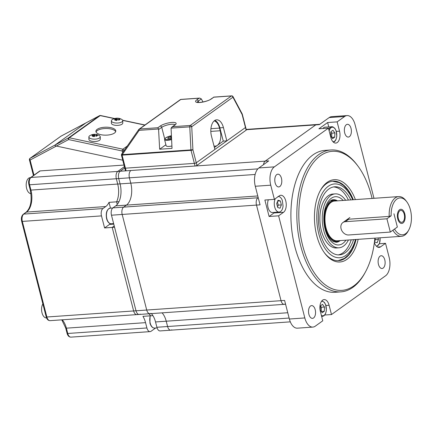 <?xml version="1.0" encoding="UTF-8"?>
<svg xmlns="http://www.w3.org/2000/svg" width="433" height="433" viewBox="0 0 433 433"><rect width="100%" height="100%" fill="white"/><g stroke="black" fill="none" stroke-linecap="round" stroke-linejoin="round"><path stroke-width="0.65" d="M404.79 213.848A7.112 3.886 -94 0 1 401.77 223.46A7.112 3.886 -94 0 1 397.765 218.887A7.112 3.886 -94 0 1 400.779 209.269A7.112 3.886 -94 0 1 404.79 213.848M171.766 329.811A5.689 3.107 -94 0 1 170.797 330.179L160.102 330.926A5.689 3.107 -94 0 1 156.892 327.261L155.528 321.952A17.071 9.32 86 0 0 151.388 313.6A17.071 9.32 -94 0 1 152.925 315.652L150.549 315.814A17.071 9.32 86 0 0 149.006 313.763A17.071 9.32 -94 0 1 150.549 315.814L142.939 316.344A17.071 9.32 -94 0 1 145.542 322.65L66.379 328.165A17.071 9.32 86 0 0 62.233 319.814M373.977 198.309L355.087 124.731A14.224 7.767 86 0 0 347.066 115.579A14.224 7.767 86 0 0 344.646 116.493L337.139 121.873L339.526 131.161A8.817 4.817 -94 0 1 335.781 143.079A8.817 4.817 -94 0 1 330.812 137.407L328.425 128.119L274.36 166.867A14.224 7.767 86 0 0 270.739 185.183L255.286 186.26L260.06 204.847L256.493 205.09L281.039 300.681L256.493 205.09A5.689 3.107 -94 0 1 257.944 197.767A5.689 3.107 86 0 0 256.493 205.09L122.171 214.454A5.689 3.107 -94 0 1 123.622 207.126L126.431 205.112L123.622 207.126A5.689 3.107 -94 0 0 122.171 214.454L146.717 310.039L122.171 214.454L111.476 215.201L136.016 310.786A5.689 3.107 86 0 0 139.226 314.445A5.689 3.107 -94 0 1 136.016 310.786L114.572 227.255L112.196 227.417L114.236 225.956L112.196 227.417L104.586 227.947L109.506 224.424A8.817 4.817 86 0 0 110.307 223.666M111.476 215.201A5.689 3.107 -94 0 1 112.921 207.872L115.735 205.859A17.071 9.32 86 0 0 120.076 183.884A17.071 9.32 -94 0 1 118.983 201.67L116.607 201.832L117.267 204.414L116.607 201.832A17.071 9.32 86 0 0 117.7 184.047L116.336 178.737L117.7 184.047A17.071 9.32 -94 0 1 116.607 201.832L108.997 202.363A17.071 9.32 -94 0 1 105.749 206.552L26.586 212.073A17.071 9.32 86 0 0 30.927 190.092L29.563 184.783A5.689 3.107 -94 0 1 31.014 177.46L40.15 170.911A1.423 1.131 54.4 0 0 39.663 171.078L30.526 177.627A1.423 1.131 54.4 0 1 31.014 177.46L117.787 171.414L124.401 166.667L117.787 171.414A5.689 3.107 86 0 0 116.336 178.737A5.689 3.107 -94 0 1 117.787 171.414L120.163 171.246L124.736 167.972L120.163 171.246A5.689 3.107 86 0 0 118.718 178.569L120.076 183.884L130.777 183.137L129.413 177.828L130.777 183.137A17.071 9.32 86 0 1 126.431 205.112A17.071 9.32 86 0 0 130.777 183.137L255.14 174.472M257.868 168.875L129.413 177.828A5.689 3.107 -94 0 1 130.863 170.499A5.689 3.107 -94 0 0 129.413 177.828L118.718 178.569A5.689 3.107 -94 0 1 120.163 171.246L265.18 161.141L315.787 124.872L265.18 161.141A5.689 3.107 86 0 0 263.508 164.648A5.689 3.107 86 0 1 265.18 161.141L268.747 160.892L258.907 167.944A14.224 7.767 -94 0 0 255.286 186.26M150.89 313.335A5.689 3.107 -94 0 1 149.921 313.703A5.689 3.107 -94 0 1 146.717 310.039L133.64 310.954L112.196 227.417L133.64 310.954A5.689 3.107 86 0 0 136.85 314.612A5.689 3.107 -94 0 1 133.64 310.954L46.867 316.999L22.327 221.409A5.689 3.107 -94 0 1 23.772 214.086L26.586 212.073A1.423 1.131 54.4 0 0 26.099 212.24C30.803 207.867 32.188 200.436 30.256 189.946A1.423 0.379 -14.4 0 0 30.927 190.092L120.076 183.884L118.718 178.569L29.563 184.783A1.423 0.379 -14.4 0 1 28.892 184.631C28.232 181.557 28.778 179.224 30.526 177.627M287.761 312.74L166.229 321.205A17.071 9.32 86 0 0 162.083 312.853A17.071 9.32 86 0 1 166.229 321.205L167.593 326.52L166.229 321.205L155.528 321.952M289.125 318.049L167.593 326.52A5.689 3.107 -94 0 0 170.797 330.179A5.689 3.107 -94 0 1 167.593 326.52L156.892 327.261M50.076 320.658C48.182 320.609 46.888 319.337 46.19 316.848A1.423 0.379 -14.4 0 0 46.867 316.999A5.689 3.107 -94 0 0 50.076 320.658L149.921 313.703A5.689 3.107 -94 0 1 146.717 310.039L281.039 300.681A5.689 3.107 86 0 0 284.243 304.339A5.689 3.107 86 0 0 285.212 303.977M319.814 124.293L316.756 124.504A5.689 3.107 86 0 0 315.787 124.872A5.689 3.107 -94 0 1 316.756 124.504L246.209 129.418M258.236 197.746L112.921 207.872M406.868 201.919A18.489 10.1 86 0 1 408.817 229.896A18.489 10.1 86 0 1 394.544 229.052L397.359 227.033L393.949 213.756L397.359 227.033L390.328 232.072L386.918 218.795L391.14 215.775A18.489 10.1 86 0 1 396.211 199.613A18.489 10.1 86 0 1 406.868 201.919L406.111 200.89A19.913 10.874 86 0 0 398.701 196.582A19.913 10.874 86 0 0 395.318 197.865A19.913 10.874 86 0 0 389.191 216.397L391.14 215.775M398.322 218.481A5.975 3.264 86 0 0 401.694 222.324A5.975 3.264 86 0 0 404.227 214.248A5.975 3.264 86 0 0 400.861 210.406A5.975 3.264 86 0 0 398.322 218.481M390.328 232.072L348.727 234.973A7.112 5.645 54.4 0 1 341.615 230.232A7.112 5.645 54.4 0 1 342.876 222.551A7.112 5.645 54.4 0 1 345.317 221.696L348.776 219.217L346.211 220.164M348.776 219.217L389.191 216.397M392.904 230.226A19.913 10.874 86 0 0 401.472 236.315A19.913 10.874 86 0 0 408.211 231.022L408.817 229.896M401.472 236.315L337.285 240.786A19.913 10.874 -94 0 1 325.416 224.879A19.913 10.874 -94 0 1 331.126 202.335A19.913 10.874 -94 0 1 334.514 201.058L398.701 196.582M337.442 200.852A20.627 11.263 86 0 0 334.465 200.349A20.627 11.263 86 0 0 330.958 201.67A20.627 11.263 86 0 0 325.042 225.019A20.627 11.263 86 0 0 337.334 241.495A20.627 11.263 86 0 0 340.208 240.586M372.093 198.438A69.697 38.061 86 0 0 371.53 196.154A69.697 38.061 86 0 0 358.167 166.391A69.697 38.061 86 0 0 311.863 164.648A69.697 38.061 86 0 0 302.645 245.522A69.697 38.061 86 0 0 365.512 271.837A69.697 38.061 86 0 0 374.859 238.166M358.151 239.33A41.249 22.527 -94 0 1 324.615 253.061A41.249 22.527 -94 0 1 316.707 235.449A41.249 22.527 -94 0 1 320.263 190.655A41.249 22.527 -94 0 1 355.385 199.602M319.96 191.229A39.825 21.747 -94 0 1 333.129 181.189A39.825 21.747 -94 0 1 353.306 199.748L348.262 190.525L343.488 185.394L339.109 182.629L332.56 181.243M338.097 260.677L344.376 258.409L348.462 254.923L352.446 249.143L356.067 239.476A39.825 21.747 -94 0 1 338.666 260.65A39.825 21.747 -94 0 1 324.236 252.536M270.739 185.183L274.381 199.359L264.872 200.024L269.099 216.484L278.608 215.823L304.827 317.941A14.224 7.767 86 0 0 312.843 327.094L297.39 328.171A14.224 7.767 -94 0 1 289.374 319.018L284.6 300.432L281.039 300.681A5.689 3.107 86 0 0 284.243 304.339L285.58 304.247M269.099 216.484L274.019 212.96A8.817 4.817 86 0 0 274.663 212.381M274.381 199.359L279.301 195.835A8.817 4.817 -94 0 1 280.8 195.267A8.817 4.817 -94 0 1 286.056 202.314A8.817 4.817 -94 0 1 283.523 212.3L278.608 215.823M312.843 327.094A14.224 7.767 86 0 0 315.262 326.179L322.769 320.799L320.388 311.511A8.817 4.817 -94 0 1 324.133 299.587A8.817 4.817 -94 0 1 329.102 305.265L331.489 314.553L385.554 275.805A14.224 7.767 86 0 0 389.17 257.489L385.532 243.314L380.612 246.837A8.817 4.817 -94 0 1 379.113 247.4A8.817 4.817 -94 0 1 374.372 242.529M351.039 128.422A6.403 3.496 86 0 0 347.428 124.303A6.403 3.496 86 0 0 344.711 132.953A6.403 3.496 86 0 0 348.321 137.072A6.403 3.496 86 0 0 351.039 128.422M281.455 178.293A6.403 3.496 86 0 0 277.851 174.174A6.403 3.496 86 0 0 275.128 182.823A6.403 3.496 86 0 0 278.738 186.942A6.403 3.496 86 0 0 281.455 178.293M384.78 259.849A6.403 3.496 86 0 0 381.175 255.73A6.403 3.496 86 0 0 378.458 264.379A6.403 3.496 86 0 0 382.063 268.498A6.403 3.496 86 0 0 384.78 259.849M315.202 309.719A6.403 3.496 86 0 0 311.592 305.601A6.403 3.496 86 0 0 308.875 314.25A6.403 3.496 86 0 0 312.485 318.369A6.403 3.496 86 0 0 315.202 309.719M340.841 291.869L334.898 292.28A71.12 38.84 -94 0 1 294.813 246.523A71.12 38.84 -94 0 1 325.01 150.386L330.958 149.975A71.12 38.84 86 0 0 300.756 246.112A71.12 38.84 86 0 0 340.841 291.869A71.12 38.84 86 0 0 364.905 272.963L365.512 271.837M358.167 166.391L357.409 165.363A71.12 38.84 86 0 0 330.958 149.975M344.646 116.493L329.194 117.57L319.354 124.623L246.031 129.732M329.194 117.57A14.224 7.767 -94 0 1 331.613 116.656L347.066 115.579M331.489 314.553L324.788 315.018M385.532 243.314L379.416 243.736M328.425 128.119L318.915 128.78L327.629 122.534L337.139 121.873M328.75 126.891L327.629 122.534M345.658 200.279A27.025 14.76 86 0 0 335.207 193.881A27.025 14.76 86 0 0 323.732 230.41A27.025 14.76 86 0 0 338.969 247.8A27.025 14.76 86 0 0 348.424 240.012M350.811 199.922A34.137 18.641 86 0 0 334.714 186.785A34.137 18.641 86 0 0 320.22 232.927A34.137 18.641 86 0 0 339.461 254.891A34.137 18.641 86 0 0 353.577 239.649M338.969 247.8L336.587 247.963A27.025 14.76 -94 0 1 321.356 230.578A27.025 14.76 -94 0 1 332.831 194.044L335.207 193.881M348.43 200.089A34.137 18.641 86 0 0 333.529 186.937M338.265 254.907A34.137 18.641 86 0 0 351.201 239.817M139.226 314.445A5.689 3.107 86 0 0 140.195 314.082M386.918 218.795L345.317 221.696M320.258 310.066L322.201 312.761L324.306 311.246L324.474 307.04L322.536 304.345L320.425 305.855L320.258 310.066M321.221 311.403L321.383 307.262L320.425 305.92M321.389 307.257L324.474 307.04M324.306 311.246L321.264 311.462M374.556 241.084L374.805 242.074L377.143 242.751L378.464 239.454L378.074 237.944M374.653 241.468L375.373 239.666L374.983 238.161M378.464 239.454L375.373 239.666M333.426 142.186L334.925 141.245L335.921 139.772L336.814 136.33L336.073 130.571L334.833 128.309L332.75 126.788L325.113 127.145A7.821 4.27 86 0 0 323.787 127.643A7.821 4.27 86 0 0 322.926 128.504M334.898 132.936L332.961 130.241L330.85 131.756L330.682 135.962L332.62 138.657L334.731 137.147L334.898 132.936L331.808 133.153L330.844 131.816M331.646 137.299L331.808 133.153M334.731 137.147L331.689 137.358M268.352 199.781A7.821 4.27 86 0 0 268.038 207.499A7.821 4.27 86 0 0 272.449 212.533L279.101 212.067C281.266 211.742 282.581 209.756 283.058 206.113L282.316 200.355C281.239 197.713 279.805 196.42 278.013 196.463M278.013 200.252L276.698 203.548L277.721 207.537L280.059 208.213L281.374 204.917L280.351 200.934L278.013 200.252M277.564 206.931L278.278 205.139L277.412 201.746M278.278 205.139A4.265 2.327 86 0 0 278.284 205.123L281.374 204.917M280.351 200.934L277.667 201.118M136.85 314.612A5.689 3.107 86 0 0 137.813 314.25M123.99 165.065L40.15 170.911M114.377 118.615L100.218 115.6L69.291 137.764L122.885 149.19A1.423 0.649 102 0 0 122.203 150.998L68.609 139.572A1.423 0.649 -78 0 1 69.291 137.764A1.423 1.131 -125.6 0 0 68.587 137.846A1.423 0.861 62 0 0 68.609 139.572L56.398 146.062L122.745 160.205L56.398 146.062C55.137 145.753 54.65 145.434 54.948 145.098L85.875 122.934L54.948 145.098C54.65 145.434 55.137 145.753 56.398 146.062L30.099 160.048A1.423 0.861 -118 0 1 30.077 158.321L61.004 136.157A1.423 0.861 -118 0 1 61.064 136.119A1.423 0.861 -118 0 1 61.129 136.092M110.48 208.138L108.997 202.363M46.19 316.848L21.65 221.263C20.995 218.183 21.536 215.851 23.285 214.259A1.423 1.131 54.4 0 1 23.772 214.086L102.94 208.571L105.749 206.552M102.94 208.571A5.689 3.107 86 0 0 101.49 215.894L104.586 227.947M67.066 333.323L65.702 328.014A1.423 0.379 -14.4 0 0 66.379 328.165L67.743 333.475A1.423 0.379 -14.4 0 1 67.066 333.323C67.764 335.819 69.058 337.085 70.947 337.134A5.689 3.107 -94 0 1 67.743 333.475L146.906 327.96A5.689 3.107 86 0 0 150.116 331.618A5.689 3.107 86 0 0 151.085 331.256L155.599 328.014M146.906 327.96L145.542 322.65M60.809 136.298A1.423 1.131 54.4 0 1 60.901 136.222A1.423 1.423 0 0 1 61.064 136.119L86.015 122.858M99.817 115.584A1.423 0.861 62 0 0 99.574 115.643A1.423 0.861 62 0 0 99.514 115.681L68.587 137.846L30.077 158.321A1.423 1.131 -125.6 0 0 29.974 158.386A1.423 1.423 0 0 0 29.428 159.896A1.423 0.379 -14.4 0 0 30.099 160.048L33.98 175.154M29.974 158.386L60.901 136.222A1.423 1.131 54.4 0 1 61.004 136.157L99.514 115.681A1.423 1.131 54.4 0 1 100.218 115.6A1.423 0.649 -78 0 1 100.537 115.508A1.423 1.423 0 0 0 99.574 115.643L85.94 122.896M121.776 154.072A1.423 0.817 31 0 0 121.641 154.213A1.423 0.817 31 0 0 122.16 155.452L126.106 170.829A1.423 0.379 165.6 0 1 125.429 170.683L124.753 168.026A1.423 0.379 -14.4 0 0 125.424 168.177L194.368 163.371A1.423 0.379 -14.4 0 0 196.257 162.786L245.462 127.524A1.423 0.379 -14.4 0 0 245.652 127.253A1.423 0.379 165.6 0 1 245.462 127.524L246.144 130.176A1.423 0.379 165.6 0 0 246.334 129.905L242.301 114.215A1.423 0.379 -14.4 0 0 242.231 114.133M165.893 144.763L159.663 149.233L172.025 148.373L171.067 128.119L191.738 126.728A1.423 1.131 -125.6 0 0 190.211 125.483A1.423 0.779 86 0 0 189.773 126.815L190.948 149.84A1.423 0.779 86 0 0 191.023 150.338A1.423 0.379 -14.4 0 0 192.912 149.748L196.939 165.438L246.144 130.176M196.939 165.438A1.423 0.379 165.6 0 1 195.05 166.028L126.106 170.829M124.937 167.755A1.423 0.379 -14.4 0 0 124.753 168.026A1.423 0.379 165.6 0 0 125.424 168.177L194.368 163.371L195.05 166.028M214.384 147.485L223.271 141.12L219.861 127.843A12.092 6.603 86 0 0 214.86 120.39M213.994 145.953A11.377 6.214 86 0 0 215.358 146.132A11.377 6.214 86 0 0 217.296 145.401A11.377 6.214 86 0 0 220.191 130.75L219.509 128.098A11.377 6.214 86 0 0 214.194 120.877M121.976 153.737A1.423 0.503 34.8 0 0 121.889 153.807A1.423 0.503 34.8 0 0 122.279 154.624A1.423 0.779 86 0 0 122.355 155.122L191.023 150.338L194.368 163.371A1.423 0.379 165.6 0 0 196.257 162.786L214.887 149.434L211.477 136.162A12.092 6.603 86 0 1 216.614 119.817A12.092 6.603 86 0 1 223.428 127.594L219.861 127.843M223.271 141.12L226.832 140.871L245.462 127.524L242.112 114.485A1.423 0.379 -14.4 0 0 242.301 114.215A1.423 1.423 0 0 0 242.182 113.901A1.423 0.752 152 0 1 242.112 114.485L232.938 97.198A1.423 0.752 -28 0 0 233.003 96.619A1.423 1.423 0 0 0 231.65 95.866A1.423 0.779 86 0 0 231.406 95.953A1.423 1.131 54.4 0 1 232.938 97.198L191.738 126.728L192.912 149.748L122.279 154.624L139.15 130.344L158.554 128.991L157.877 127.735L160.205 126.068A8.817 2.354 165.6 0 1 171.928 122.431A8.817 2.354 165.6 0 1 174.943 125.045L172.615 126.707L190.211 125.483L231.406 95.953L213.815 97.181L211.493 98.848A8.817 2.354 165.6 0 1 199.765 102.486A8.817 2.354 165.6 0 1 196.75 99.877L199.077 98.21L180.788 99.482A1.423 0.779 -94 0 1 181.032 99.39A1.423 1.423 0 0 0 180.301 99.655A1.423 1.131 54.4 0 1 180.788 99.482L139.588 129.012A1.423 1.131 -125.6 0 0 139.101 129.18A1.423 1.131 -125.6 0 0 138.847 129.456A1.423 0.503 34.8 0 0 138.76 129.527A1.423 0.503 34.8 0 0 139.15 130.344A1.423 0.779 -94 0 1 139.588 129.012L157.877 127.735M158.554 128.991L159.663 149.233M180.301 99.655L139.101 129.18A1.423 1.423 0 0 0 138.76 129.527L121.889 153.807A1.423 1.423 0 0 0 121.841 153.883A1.423 0.817 -149 0 0 122.355 155.122L122.16 155.452A1.423 0.379 165.6 0 1 121.484 155.301L124.753 168.026M121.484 155.301A1.423 1.423 0 0 1 121.641 154.213L121.841 153.883A1.423 0.817 -149 0 1 121.873 153.834M226.832 140.871L223.428 127.594M171.067 128.119L172.615 126.707M196.75 99.877A1.423 1.131 54.4 0 1 198.282 101.116L201.356 98.913L199.7 98.091L199.077 98.21M201.356 98.913L202.985 101.982M211.493 98.848A1.423 1.131 -125.6 0 0 211.001 99.016L213.815 97.181M114.501 133.023A9.959 3.978 179.1 0 1 103.335 135.064A9.959 3.978 179.1 0 1 95.893 131.34A9.959 3.978 179.1 0 1 97.192 129.332A9.959 3.978 179.1 0 1 108.358 127.291A9.959 3.978 179.1 0 1 115.8 131.015A9.959 3.978 179.1 0 1 114.501 133.023M122.647 152.719L122.203 150.998A1.423 0.379 -14.4 0 0 124.098 150.413A1.423 1.131 -125.6 0 0 122.885 149.19L127.291 146.035M42.862 303.879A7.967 4.352 86 0 0 41.617 308.182A7.967 4.352 86 0 0 41.909 312.382A7.967 4.352 86 0 0 42.012 312.81A7.967 4.352 86 0 0 46.504 317.936L46.553 317.93M171.381 135.718L167.062 137.077L164.784 138.668L164.578 139.626L166.142 145.737A6.403 1.71 -14.4 0 0 171.901 146.002M171.419 136.547L167.907 137.694L167.874 138.603L171.5 138.057M167.907 137.694L168.134 138.582M170.672 136.595L171.089 138.219M121.808 119.454A5.689 2.273 179.1 0 1 122.745 120.677A5.689 2.273 179.1 0 1 117.089 123.042A5.689 2.273 179.1 0 1 111.362 120.867A5.689 2.273 179.1 0 1 112.261 119.611A9.104 9.104 0 0 1 121.808 119.454M117.354 118.22A9.033 4.141 102 0 0 116.742 118.393L116.769 120.304L117.354 118.22A8.692 7.653 118.8 0 1 118.366 118.361A8.692 7.653 118.8 0 1 119.335 118.642A9.033 4.141 102 0 0 118.718 118.815A8.99 7.139 -125.6 0 1 120.022 119.389A8.541 1.028 -44.7 0 0 118.934 120.147A9.061 7.193 -125.6 0 0 117.592 119.557A9.033 4.141 102 0 0 116.71 120.52A8.368 2.89 -157 0 0 114.729 120.098A9.033 4.141 102 0 1 115.616 119.135A9.061 7.193 -125.6 0 0 114.28 119.151A8.541 5.185 58.9 0 1 115.449 118.409L116.764 120.45M116.742 118.393A8.99 7.139 -125.6 0 0 115.449 118.409M115.633 120.26L115.616 119.135M118.739 120.044L118.718 118.815M111.362 120.867L111.405 123.21A5.689 2.273 -0.9 0 0 114.28 125.132A5.689 2.273 -0.9 0 0 122.783 123.021L122.745 120.677M99.314 135.578A5.689 2.273 179.1 0 1 100.25 136.796A5.689 2.273 179.1 0 1 94.6 139.161A5.689 2.273 179.1 0 1 88.873 136.985A5.689 2.273 179.1 0 1 89.766 135.735A9.104 9.104 0 0 1 99.314 135.578M94.865 134.338A9.033 4.141 102 0 0 94.248 134.517L94.28 136.422L94.865 134.338A8.692 7.653 118.8 0 1 95.872 134.479A8.692 7.653 118.8 0 1 96.84 134.76A9.033 4.141 102 0 0 96.223 134.934A8.99 7.139 -125.6 0 1 97.528 135.507A8.541 1.028 -44.7 0 0 96.445 136.265A9.061 7.193 -125.6 0 0 95.098 135.675A9.033 4.141 102 0 0 94.215 136.639A8.368 2.89 -157 0 0 92.24 136.216A9.033 4.141 102 0 1 93.122 135.253A9.061 7.193 -125.6 0 0 91.791 135.275A8.541 5.185 58.9 0 1 92.954 134.533L94.27 136.574M94.248 134.517A8.99 7.139 -125.6 0 0 92.954 134.533M93.138 136.379L93.122 135.253M96.245 136.162L96.223 134.934M88.873 136.985L88.911 139.334A5.689 2.273 -0.9 0 0 91.791 141.25A5.689 2.273 -0.9 0 0 100.288 139.145L100.25 136.796M115.676 131.664A9.959 3.978 -0.9 0 0 105.804 128.504A9.959 3.978 -0.9 0 0 96.034 131.995M30.489 177.654L30.012 177.687A7.967 4.352 86 0 0 26.234 183.825A7.967 4.352 86 0 0 26.527 188.025A7.967 4.352 86 0 0 26.63 188.458A7.967 4.352 86 0 0 30.954 193.589M115.735 205.859L257.776 195.96M304.827 317.941L289.374 319.018M274.019 212.96L283.523 212.3M325.919 305.487L329.102 305.265M377.549 247.048L380.612 246.837M274.36 166.867L258.907 167.944M336.344 131.383L339.526 131.161M352.679 199.792A36.984 20.194 86 0 0 326.103 188.133A36.984 20.194 86 0 0 318.775 233.788A36.984 20.194 86 0 0 318.812 233.939A36.984 20.194 86 0 0 337.188 257.63A36.984 20.194 86 0 0 355.45 239.519M345.945 240.185A24.183 13.207 -94 0 1 325.21 229.663A24.183 13.207 -94 0 1 325.14 229.403A24.183 13.207 -94 0 1 327.813 202.13A24.183 13.207 -94 0 1 343.174 200.452M340.268 240.58A21.336 11.653 -94 0 1 336.192 242.291L332.825 241.289L330.655 239.395C328.49 236.986 326.801 233.555 325.578 229.106C323.819 221.961 323.846 215.196 325.665 208.798L328.144 203.353C329.903 200.939 331.597 199.732 333.226 199.721A21.336 11.653 -94 0 1 337.502 200.847M321.616 316.306A7.821 4.27 86 0 0 322.433 316.388L323.944 315.836L325.508 313.849L326.395 310.369L325.654 304.686L324.414 302.413L321.925 300.805M321.378 315.381A7.253 3.962 86 0 0 324.09 315.338A7.253 3.962 86 0 0 326.125 306.77A7.253 3.962 86 0 0 321.486 301.379M376.245 245.998A7.253 3.962 86 0 0 380.012 237.809M331.77 126.68A7.821 4.27 86 0 0 330.46 127.167A7.821 4.27 86 0 0 330.439 127.183A7.821 4.27 86 0 0 328.777 129.494M332.912 141.678A7.253 3.962 86 0 0 336.663 133.369A7.253 3.962 86 0 0 331.066 127.665A7.253 3.962 86 0 0 331.05 127.681A7.253 3.962 86 0 0 329.15 130.939M275.274 198.72A7.821 4.27 86 0 0 274.684 207.001A7.821 4.27 86 0 0 274.695 207.034A7.821 4.27 86 0 0 279.101 212.067M157.087 327.911L154.592 328.084A7.821 4.27 -94 0 1 150.191 323.088A7.821 4.27 -94 0 1 150.186 323.05A7.821 4.27 -94 0 1 150.316 315.83M21.65 221.263A1.423 0.379 -14.4 0 0 22.327 221.409L101.49 215.894M113.765 224.126L109.506 224.424M219.509 128.098L210.914 128.693M220.191 130.75L210.822 131.405M174.943 125.045A1.423 1.131 -125.6 0 0 174.456 125.213L171.82 127.102M160.205 126.068A1.423 1.131 54.4 0 1 161.731 127.313L164.686 138.831M158.657 129.521L161.731 127.313A7.399 1.976 165.6 0 1 169.097 124.596A7.399 1.976 165.6 0 1 174.948 124.807M197.296 102.253A7.399 1.976 165.6 0 1 198.282 101.116L198.617 102.426M144.795 125.099L122.691 120.39M124.136 150.57L124.401 150.191M164.578 139.626A6.403 1.71 -14.4 0 0 171.576 139.594M171.381 135.74A5.829 1.559 -14.4 0 0 164.978 138.869A5.829 1.559 -14.4 0 0 171.538 138.874M113.63 223.601L111.265 223.764A7.821 4.27 -94 0 1 106.859 218.768A7.821 4.27 -94 0 1 106.854 218.73A7.821 4.27 -94 0 1 110.177 208.159L112.791 207.975M170.797 330.179L290.31 321.849M149.921 313.703L284.243 304.339M333.648 241.755L337.334 241.495M330.78 200.603L334.465 200.349M349.907 217.512L342.876 222.551M321.654 316.447L322.433 316.388M376.759 246.507L379.508 243.508L380.104 237.804M154.592 328.084C152.486 328.079 150.928 326.395 149.921 323.023L150.094 315.846M65.702 328.014L61.784 319.841M23.285 214.259L26.099 212.24M30.256 189.946L28.892 184.631M70.947 337.134L150.116 331.618M29.428 159.896L33.444 175.538M242.182 113.901L233.003 96.619M175.078 125.045L175.094 124.628L174.456 125.213M199.7 98.091L181.032 99.39M211.001 99.016C209.02 100.981 199.034 103.2 197.08 102.172L197.296 102.529M231.65 95.866L213.68 97.116M144.963 124.98L122.615 120.217M114.68 118.528L100.537 115.508M41.617 308.182A14.224 14.224 0 0 0 41.909 312.382M26.234 183.825A14.224 14.224 0 0 0 26.527 188.025M111.265 223.764C109.154 223.758 107.595 222.069 106.594 218.703C105.625 212.749 106.821 209.231 110.177 208.159"/></g></svg>
